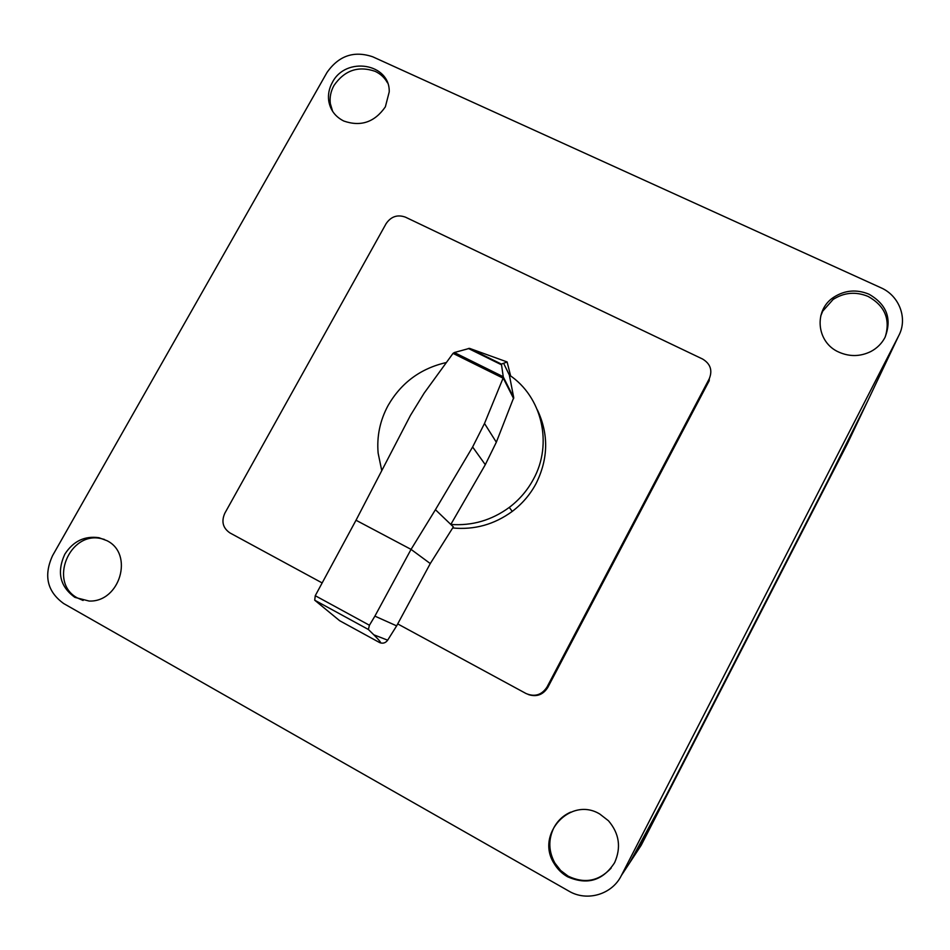 <?xml version="1.0" encoding="UTF-8"?>
<svg xmlns="http://www.w3.org/2000/svg" width="950" height="950" viewBox="0 0 950 950"><rect width="100%" height="100%" fill="white"/><g stroke="black" fill="none" stroke-linecap="round" stroke-linejoin="round"><path stroke-width="1.43" d="M513.724 397.622L496.327 442.225L485.296 464.681L450.811 524.447C472.186 525.967 491.684 520.279 509.283 507.407C519.377 499.747 527.404 490.378 533.378 479.322C553.173 443.686 541.892 396.649 509.343 375.048L513.724 397.622L503.298 376.996L503.084 378.171L453.031 353.388L454.349 352.521L469.502 348.353L507.157 361.962L501.41 364.088L503.298 376.996M503.084 378.171L484.5 423.474L472.625 446.987L435.433 509.699L453.352 526.882L430.279 563.564L396.649 625.872L387.659 640.181L373.813 634.802C380.131 641.107 382.007 643.661 379.454 642.485L339.661 620.718L314.711 600.198L315.258 595.709L356.012 520.244L410.459 415.387L424.175 393.086L453.031 353.388M446.393 362.52C420.731 368.351 401.304 382.66 388.122 405.436C380 420.458 376.675 436.359 378.136 453.138L381.639 470.084M537.379 409.901C548.862 434.257 548.388 458.874 535.966 483.764C530.088 494.653 522.179 503.868 512.252 511.409C494.285 524.531 474.418 530.041 452.663 527.962M315.258 595.709L369.431 625.242L368.374 629.482L373.813 634.802M380.131 642.794C383.183 643.72 385.688 642.865 387.636 640.205M430.279 563.564L411.053 549.385L374.894 616.134L396.649 625.872M374.894 616.134L369.431 625.242M435.433 509.699L411.053 549.385L356.012 520.244M503.251 376.734L454.349 352.521M501.446 364.776L468.362 348.46M510.649 375.974L507.146 362.069M321.824 582.754L229.947 532.926C222.882 528.069 221.172 521.503 224.817 513.237L386.116 223.642C391.056 216.469 397.504 214.308 405.448 217.158L702.561 359.017C710.422 363.755 712.666 370.334 709.282 378.741L546.998 687.076C541.749 695.02 534.767 697.169 526.062 693.536L397.706 623.913M528.247 694.509C536.524 697.217 543.032 694.866 547.782 687.467L709.222 380.701L709.282 378.741M885.281 336.846C890.542 319.236 884.83 305.781 868.169 296.459C855.855 291.377 844.158 292.386 833.091 299.476L822.736 311.149L820.693 316.065M869.001 294.215C886.837 304.487 892.169 318.891 884.996 337.428C881.814 343.473 877.111 348.163 870.889 351.5C860.367 356.642 849.739 356.867 838.992 352.189C816.347 342.558 813.438 310.234 833.744 297.243C844.871 290.13 856.615 289.121 869.001 294.215M387.493 82.84C384.667 77.698 380.534 73.851 375.084 71.309C358.233 65.597 344.553 70.312 334.008 85.429C330.754 91.283 329.531 97.375 330.351 103.692L332.666 111.423M385.356 106.851C374.668 122.206 360.822 126.944 343.817 121.042C335.279 116.767 330.244 110.01 328.7 100.748C327.892 94.406 329.116 88.291 332.381 82.401C345.693 56.074 390.094 63.246 389.227 91.889L385.356 106.851M570.712 812.131C563.314 815.361 557.686 820.598 553.814 827.83C548.15 839.646 548.518 851.402 554.907 863.111L560.678 870.509L568.112 876.137C584.44 883.939 598.773 881.279 611.099 868.158M599.878 814.102L608.463 820.764C619.293 833.494 621.347 847.471 614.614 862.671C602.858 880.733 587.148 885.412 567.459 876.719C561.925 873.537 557.496 869.167 554.183 863.621C535.064 834.349 570.57 795.969 599.878 814.102M104.476 539.457L101.721 538.745C69.386 530.337 47.928 583.015 77.781 598.132L83.101 600.459M74.896 597.372C59.993 586.625 56.62 572.268 64.778 554.278C73.162 541.203 84.562 535.681 98.954 537.712L106.911 540.657C134.128 553.814 119.997 602.419 89.086 601.041L74.896 597.372M63.697 603.559C47.191 591.601 43.474 575.641 52.547 555.679L326.954 72.544C338.699 55.718 353.946 50.469 372.709 56.786L880.84 287.719C899.365 295.676 908.01 318.559 898.712 335.742L621.371 875.508C612.121 894.52 586.957 901.942 568.872 891.112L63.697 603.559M898.712 335.742L847.341 443.828L641.191 845.286L633.329 857.28L666.259 795.364L827.972 480.474L867.861 400.662L827.972 480.474L666.259 795.364L629.529 863.075M368.374 629.482L314.711 600.198M501.41 364.088L469.502 348.353L501.41 364.088M485.296 464.681L472.625 446.987M509.343 375.048L503.631 363.327M513.641 398.62L503.179 377.981M496.327 442.225L484.5 423.474M547.782 687.467L546.998 687.076M633.329 857.28L621.371 875.508M512.252 511.409L509.283 507.407M328.7 100.748L330.351 103.692M98.954 537.712L101.721 538.745M554.183 863.621L554.907 863.111M833.744 297.243L833.091 299.476"/></g></svg>
